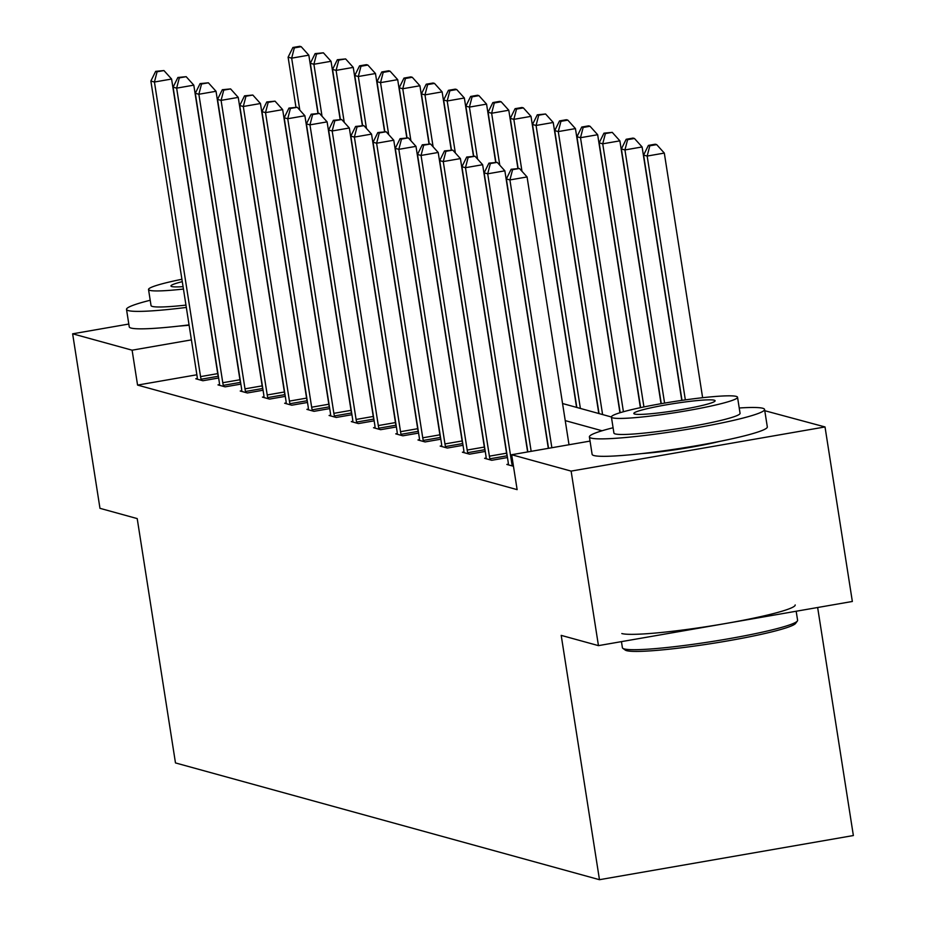 <?xml version="1.0" encoding="UTF-8"?>
<svg xmlns="http://www.w3.org/2000/svg" width="926" height="926" viewBox="0 0 926 926"><rect width="100%" height="100%" fill="white"/><g stroke="black" fill="none" stroke-linecap="round" stroke-linejoin="round"><path stroke-width="1.39" d="M817.646 607.502L853.367 835.541L599.469 879.7L175.477 762.92L137.21 518.595L99.973 508.328L72.633 333.811L128.807 324.042M764.772 410.704L825.02 426.944L571.122 471.102L511.661 454.724L590.047 441.089M571.122 471.102L598.451 645.63L852.348 601.472L825.02 426.944M486.162 458.057L484.622 458.324L491.741 460.291L507.471 457.548L507.066 455.812A7.095 1.343 -99.9 0 1 506.557 453.184L460.419 158.589L443.265 161.575L489.391 456.171A7.095 1.343 -99.9 0 0 489.912 458.798L490.155 459.852M441.725 445.823L440.186 446.089L447.304 448.045L463.035 445.313M397.289 433.576L395.749 433.843L402.868 435.81L418.598 433.079L418.193 431.342A7.095 1.343 -99.9 0 1 417.684 428.703L371.546 134.108L354.392 137.094L400.53 431.69A7.095 1.343 -99.9 0 0 401.039 434.329L401.282 435.37M352.852 421.342L351.313 421.608L358.431 423.576L374.162 420.832L373.757 419.096A7.095 1.343 -99.9 0 1 373.247 416.469L327.11 121.873L309.955 124.86L356.093 419.455A7.095 1.343 -99.9 0 0 356.603 422.082L356.846 423.136M308.416 409.107L306.876 409.373L314.007 411.329L329.725 408.597L329.32 406.861A7.095 1.343 -99.9 0 1 328.811 404.222L282.673 109.638L265.519 112.613L311.657 407.209A7.095 1.343 -99.9 0 0 312.166 409.848L312.409 410.889M263.979 396.86L262.44 397.127L269.57 399.094L285.289 396.363M219.543 384.626L218.004 384.892L225.134 386.848L240.853 384.116L240.447 382.38A7.095 1.343 -99.9 0 1 239.938 379.753L193.8 85.157L176.646 88.144L222.784 382.727A7.095 1.343 -99.9 0 0 223.293 385.366L223.536 386.42M196.868 374.775L137.569 385.089L517.125 489.634L511.661 454.724M197.331 378.502L195.791 378.769L202.91 380.736L218.629 378.005L218.223 376.269A7.095 1.343 -99.9 0 1 217.714 373.629L171.588 79.034L154.434 82.02L200.56 376.616A7.095 1.343 -99.9 0 0 201.069 379.243L201.312 380.297M241.767 390.749L240.228 391.015L247.346 392.971L263.065 390.24M286.203 402.984L284.664 403.25L291.783 405.206L307.501 402.474L307.096 400.738A7.095 1.343 -99.9 0 1 306.587 398.111L260.461 103.515L243.306 106.502L289.433 401.097A7.095 1.343 -99.9 0 0 289.942 403.724L290.185 404.778M330.64 415.218L329.1 415.485L336.219 417.452L351.938 414.721M375.076 427.465L373.537 427.731L380.655 429.687L396.374 426.955L395.969 425.219A7.095 1.343 -99.9 0 1 395.46 422.58L349.334 127.996L332.179 130.971L378.306 425.566A7.095 1.343 -99.9 0 0 378.815 428.206L379.058 429.247M419.513 439.7L417.973 439.966L425.092 441.933L440.811 439.19M463.949 451.934L462.41 452.212L469.528 454.168L485.247 451.437L484.842 449.7A7.095 1.343 -99.9 0 1 484.333 447.061L438.206 152.466L421.052 155.452L467.179 450.048A7.095 1.343 -99.9 0 0 467.688 452.687L467.931 453.728M508.386 464.181L506.846 464.447L513.467 466.264M598.451 645.63L561.202 635.375L599.469 879.7M137.569 385.089L132.105 350.19L72.633 333.811M719.502 441.424A55.328 4.827 171.1 0 1 642.088 453.555M189.101 325.211A55.328 4.827 171.1 0 1 179.204 326.068M562.557 403.528L611.403 416.989A63.836 5.568 -8.9 0 0 612.711 417.869A63.836 5.568 -8.9 0 0 681.339 411.665A63.836 5.568 -8.9 0 0 737.536 397.242A63.836 5.568 -8.9 0 0 736.228 396.386A63.836 5.568 -8.9 0 0 667.6 402.59A63.836 5.568 -8.9 0 0 611.403 417.001L613.915 433.055A63.836 5.568 171.1 0 0 615.223 433.924A63.836 5.568 171.1 0 0 683.851 427.719A63.836 5.568 171.1 0 0 740.059 413.309L737.536 397.242M191.404 339.877L132.105 350.19M602.074 430.764L565.23 420.612M157.084 71.753L163.948 70.561L155.661 71.36L157.084 71.753L154.434 82.02L150.869 81.037L197.006 375.632A7.095 1.343 -99.9 0 1 197.307 378.213L197.388 379.209M171.588 79.034L163.948 70.561M155.661 71.36L150.869 81.037M317.884 113.03L308.821 55.166L291.667 58.153L288.113 57.169L295.903 106.907M299.804 110.113L291.667 58.153L294.329 47.886L301.193 46.694L299.769 46.3L292.905 47.492L294.329 47.886M288.113 57.169L292.905 47.492M301.193 46.694L308.821 55.166M150.209 300.255A88.664 7.744 -8.9 0 0 126.515 309.411A88.664 7.744 -8.9 0 0 128.332 310.604A88.664 7.744 -8.9 0 0 186.323 307.432M126.515 309.411L129.246 326.855A88.664 7.744 -8.9 0 0 131.064 328.059A88.664 7.744 -8.9 0 0 189.054 324.887M185.964 305.105A63.836 5.568 171.1 0 1 152.35 306.437A63.836 5.568 171.1 0 1 151.042 305.568L148.53 289.514A63.836 5.568 -8.9 0 0 149.838 290.37A63.836 5.568 -8.9 0 0 183.441 289.051M181.913 279.27A63.836 5.568 -8.9 0 0 148.53 289.514M182.283 281.666A41.138 3.588 -8.9 0 0 170.951 285.995A41.138 3.588 -8.9 0 0 171.796 286.562A41.138 3.588 -8.9 0 0 183.07 286.655M797.367 621.01L795.596 623.418A86.535 7.558 171.1 0 1 715.902 642.864A86.535 7.558 171.1 0 1 626.613 650.654A86.535 7.558 171.1 0 1 625.27 650.087L622.851 648.339A88.664 7.744 -8.9 0 0 624.228 648.918A88.664 7.744 -8.9 0 0 715.717 640.931A88.664 7.744 -8.9 0 0 797.367 621.01A88.664 7.744 -8.9 0 0 797.599 620.281L796.175 611.241M621.45 641.625L622.399 647.714A88.664 7.744 -8.9 0 0 622.851 648.339M613.081 427.754A88.664 7.744 -8.9 0 0 589.387 436.898A88.664 7.744 -8.9 0 0 591.205 438.102A88.664 7.744 -8.9 0 0 686.525 429.479A88.664 7.744 -8.9 0 0 764.575 409.466A88.664 7.744 -8.9 0 0 762.758 408.262A88.664 7.744 -8.9 0 0 739.226 407.996M589.387 436.898L592.119 454.353A88.664 7.744 -8.9 0 0 593.948 455.546A88.664 7.744 -8.9 0 0 689.257 446.934A88.664 7.744 -8.9 0 0 767.318 426.909L764.575 409.466M634.669 414.049A41.138 3.588 -8.9 0 0 678.897 410.044A41.138 3.588 -8.9 0 0 715.115 400.761A41.138 3.588 -8.9 0 0 714.27 400.206A41.138 3.588 -8.9 0 0 670.042 404.199A41.138 3.588 -8.9 0 0 633.824 413.494A41.138 3.588 -8.9 0 0 634.669 414.049M621.821 633.558A88.664 7.744 -8.9 0 0 717.141 624.946A88.664 7.744 -8.9 0 0 795.191 604.933M179.308 77.877L186.172 76.684L177.885 77.483L179.308 77.877L176.646 88.144L173.093 87.16L219.219 381.755A7.095 1.343 -99.9 0 1 219.52 384.325L219.601 385.332M193.8 85.157L186.172 76.684M177.885 77.483L173.093 87.16M244.996 388.851L262.151 385.864L216.024 91.28L198.87 94.255L244.996 388.851A7.095 1.343 -99.9 0 0 245.506 391.49L245.749 392.531M201.521 84L208.385 82.808L200.097 83.606L201.521 84L198.87 94.255L195.305 93.283L241.443 387.867A7.095 1.343 -99.9 0 1 241.744 390.448L241.813 391.455M262.151 385.864A7.095 1.343 -99.9 0 0 262.66 388.503L263.065 390.216M216.024 91.28L208.385 82.808M200.097 83.606L195.305 93.283M340.108 119.153L331.045 61.29L313.891 64.264L310.326 63.292L318.116 113.03M322.028 116.225L313.891 64.264L316.542 54.009L323.405 52.817L315.118 53.615L316.542 54.009M310.326 63.292L315.118 53.615M323.405 52.817L331.045 61.29M362.321 125.276L353.257 67.401L336.103 70.388L332.55 69.404L340.34 119.141M344.24 122.348L336.103 70.388L338.766 60.121L345.63 58.928L337.342 59.727L338.766 60.121M332.55 69.404L337.342 59.727M345.63 58.928L353.257 67.401M267.22 394.974L284.375 391.987L238.237 97.392L221.082 100.378L267.22 394.974A7.095 1.343 -99.9 0 0 267.73 397.601L267.973 398.655M223.745 90.111L230.609 88.919L222.321 89.718L223.745 90.111L221.082 100.378L217.529 99.395L263.655 393.99A7.095 1.343 -99.9 0 1 263.956 396.571L264.037 397.567M284.375 391.987A7.095 1.343 -99.9 0 0 284.884 394.626L285.277 396.34M238.237 97.392L230.609 88.919M222.321 89.718L217.529 99.395M384.545 131.399L375.481 73.524L358.327 76.511L354.762 75.527L362.552 125.265M366.465 128.471L358.327 76.511L360.978 66.244L367.842 65.052L366.418 64.658L359.554 65.85L360.978 66.244M354.762 75.527L359.554 65.85M367.842 65.052L375.481 73.524M245.957 96.235L252.821 95.042L244.533 95.841L245.957 96.235L243.306 106.502L239.741 105.518L285.879 400.113A7.095 1.343 -99.9 0 1 286.18 402.683L286.25 403.69M260.461 103.515L252.821 95.042M244.533 95.841L239.741 105.518M406.757 137.511L397.694 79.648L380.54 82.634L376.986 81.65L384.776 131.388M388.677 134.583L380.54 82.634L383.202 72.367L390.066 71.175L388.642 70.781L381.778 71.973L383.202 72.367M376.986 81.65L381.778 71.973M390.066 71.175L397.694 79.648M268.181 102.358L275.045 101.166L266.757 101.964L268.181 102.358L265.519 112.613L261.965 111.641L308.092 406.225A7.095 1.343 -99.9 0 1 308.393 408.806L308.474 409.813M282.673 109.638L275.045 101.166M266.757 101.964L261.965 111.641M428.981 143.634L419.918 85.759L402.764 88.746L399.199 87.762L406.989 137.499M410.901 140.706L402.764 88.746L405.414 78.478L412.278 77.286L410.855 76.893L403.991 78.097L405.414 78.478M399.199 87.762L403.991 78.097M412.278 77.286L419.918 85.759M333.869 413.332L351.023 410.345L304.897 115.75L287.743 118.736L333.869 413.332A7.095 1.343 -99.9 0 0 334.379 415.959L334.622 417.013M290.394 108.469L297.258 107.277L288.97 108.076L290.394 108.469L287.743 118.736L284.178 117.752L330.304 412.348A7.095 1.343 -99.9 0 1 330.617 414.929L330.686 415.924M351.023 410.345A7.095 1.343 -99.9 0 0 351.533 412.984L351.938 414.698M304.897 115.75L297.258 107.277M288.97 108.076L284.178 117.752M451.194 149.757L442.13 91.882L424.976 94.869L421.423 93.885L429.213 143.623M433.113 146.829L424.976 94.869L427.638 84.602L434.502 83.409L433.079 83.016L426.215 84.208L427.638 84.602M421.423 93.885L426.215 84.208M434.502 83.409L442.13 91.882M312.618 114.593L319.47 113.4L311.194 114.199L312.618 114.593L309.955 124.86L306.39 123.876L352.528 418.471A7.095 1.343 -99.9 0 1 352.829 421.052L352.91 422.048M327.11 121.873L319.47 113.4M311.194 114.199L306.39 123.876M473.417 155.869L464.354 98.006L447.2 100.992L443.635 100.008L451.425 149.746M455.337 152.94L447.2 100.992L449.851 90.725L456.715 89.533L455.291 89.139L448.427 90.331L449.851 90.725M443.635 100.008L448.427 90.331M456.715 89.533L464.354 98.006M334.83 120.716L341.694 119.523L333.406 120.322L334.83 120.716L332.179 130.971L328.614 129.999L374.741 424.594A7.095 1.343 -99.9 0 1 375.053 427.164L375.123 428.171M349.334 127.996L341.694 119.523M333.406 120.322L328.614 129.999M495.63 161.992L486.567 104.117L469.413 107.103L465.859 106.131L473.637 155.857M477.55 159.064L469.413 107.103L472.075 96.836L478.939 95.644L477.515 95.251L470.651 96.454L472.075 96.836M465.859 106.131L470.651 96.454M478.939 95.644L486.567 104.117M357.054 126.827L363.906 125.635L355.63 126.445L357.054 126.827L354.392 137.094L350.827 136.11L396.965 430.706A7.095 1.343 -99.9 0 1 397.266 433.287L397.347 434.282M371.546 134.108L363.906 125.635M355.63 126.445L350.827 136.11M517.854 168.115L508.791 110.24L491.637 113.227L488.071 112.243L495.861 161.981M499.774 165.187L491.637 113.227L494.287 102.96L501.151 101.767L499.727 101.374L492.863 102.566L494.287 102.96M488.071 112.243L492.863 102.566M501.151 101.767L508.791 110.24M422.742 437.813L439.896 434.826L393.77 140.231L376.616 143.217L422.742 437.813A7.095 1.343 -99.9 0 0 423.251 440.44L423.495 441.494M379.266 132.95L386.13 131.758L377.843 132.557L379.266 132.95L376.616 143.217L373.051 142.234L419.177 436.829A7.095 1.343 -99.9 0 1 419.49 439.41L419.559 440.406M439.896 434.826A7.095 1.343 -99.9 0 0 440.406 437.454L440.811 439.179M393.77 140.231L386.13 131.758M377.843 132.557L373.051 142.234M576.585 407.394L531.003 116.363L513.849 119.35L510.295 118.366L518.074 168.104M521.986 171.31L513.849 119.35L516.511 109.083L523.375 107.891L521.951 107.497L515.087 108.689L516.511 109.083M510.295 118.366L515.087 108.689M523.375 107.891L531.003 116.363M444.966 443.924L462.12 440.95L415.982 146.354L398.828 149.341L444.966 443.924A7.095 1.343 -99.9 0 0 445.475 446.563L445.719 447.605M401.49 139.074L408.343 137.881L400.067 138.68L401.49 139.074L398.828 149.341L395.263 148.357L441.401 442.952A7.095 1.343 -99.9 0 1 441.702 445.522L441.783 446.529M462.12 440.95A7.095 1.343 -99.9 0 0 462.63 443.577L463.023 445.29M415.982 146.354L408.343 137.881M400.067 138.68L395.263 148.357M598.798 413.517L553.227 122.487L536.073 125.461L532.508 124.489L576.817 407.463M580.382 408.435L536.073 125.461L538.724 115.206L545.588 114.002L537.3 114.812L538.724 115.206M532.508 124.489L537.3 114.812M545.588 114.002L553.227 122.487M423.703 145.185L430.567 143.993L422.279 144.803L423.703 145.185L421.052 155.452L417.487 154.468L463.613 449.064A7.095 1.343 -99.9 0 1 463.926 451.645L463.995 452.64M438.206 152.466L430.567 143.993M422.279 144.803L417.487 154.468M619.945 412.764L575.44 128.598L558.285 131.585L554.732 130.601L599.041 413.575M602.595 414.559L558.285 131.585L560.948 121.318L567.812 120.125L566.388 119.732L559.524 120.924L560.948 121.318M554.732 130.601L559.524 120.924M567.812 120.125L575.44 128.598M445.927 151.308L452.779 150.116L444.503 150.915L445.927 151.308L443.265 161.575L439.7 160.592L485.837 455.187A7.095 1.343 -99.9 0 1 486.138 457.768L486.219 458.764M460.419 158.589L452.779 150.116M444.503 150.915L439.7 160.592M640.398 407.671L597.664 134.721L580.509 137.708L576.944 136.724L620.165 412.695M623.418 411.746L580.509 137.708L583.16 127.441L590.024 126.249L588.6 125.855L581.736 127.047L583.16 127.441M576.944 136.724L581.736 127.047M590.024 126.249L597.664 134.721M527.623 451.957L482.643 164.712L465.477 167.699L511.615 462.282A7.095 1.343 -99.9 0 0 512.124 464.921L512.367 465.963M468.139 157.432L475.003 156.239L466.716 157.038L468.139 157.432L465.477 167.699L461.924 166.715L508.05 461.31A7.095 1.343 -99.9 0 1 508.362 463.88L508.432 464.887M482.643 164.712L475.003 156.239M466.716 157.038L461.924 166.715M661.037 403.701L619.876 140.845L602.722 143.819L599.168 142.847L640.63 407.625M643.929 406.931L602.722 143.819L605.384 133.564L612.248 132.36L603.96 133.17L605.384 133.564M599.168 142.847L603.96 133.17M612.248 132.36L619.876 140.845M548.319 448.358L504.855 170.824L487.701 173.81L531.165 451.332M490.363 163.543L497.216 162.351L488.94 163.161L490.363 163.543L487.701 173.81L484.136 172.838L527.843 451.911M504.855 170.824L497.216 162.351M488.94 163.161L484.136 172.838M681.779 400.391L642.1 146.956L624.946 149.943L621.381 148.959L661.268 403.655M664.579 403.088L624.946 149.943L627.596 139.676L634.46 138.483L633.037 138.09L626.173 139.282L627.596 139.676M621.381 148.959L626.173 139.282M634.46 138.483L642.1 146.956M569.015 444.758L527.079 176.947L509.913 179.933L551.861 447.733M512.576 169.666L519.44 168.474L511.152 169.273L512.576 169.666L509.913 179.933L506.36 178.95L548.539 448.311M527.079 176.947L519.44 168.474M511.152 169.273L506.36 178.95M702.626 397.705L664.312 153.079L647.158 156.066L643.593 155.082L682.011 400.356M685.344 399.882L647.158 156.066L649.82 145.799L656.673 144.606L655.249 144.213L648.397 145.405L649.82 145.799M643.593 155.082L648.397 145.405M656.673 144.606L664.312 153.079M200.56 376.616L217.714 373.629M201.069 379.243L218.223 376.269M222.784 382.727L239.938 379.753M223.293 385.366L240.447 382.38M245.506 391.49L262.66 388.503M267.73 397.601L284.884 394.626M289.433 401.097L306.587 398.111M289.942 403.724L307.096 400.738M311.657 407.209L328.811 404.222M312.166 409.848L329.32 406.861M334.379 415.959L351.533 412.984M356.093 419.455L373.247 416.469M356.603 422.082L373.757 419.096M378.306 425.566L395.46 422.58M378.815 428.206L395.969 425.219M400.53 431.69L417.684 428.703M401.039 434.329L418.193 431.342M423.251 440.44L440.406 437.454M445.475 446.563L462.63 443.577M467.179 450.048L484.333 447.061M467.688 452.687L484.842 449.7M489.391 456.171L506.557 453.184M489.912 458.798L507.066 455.812M511.615 462.282L512.807 462.074M512.124 464.921L513.224 464.725"/></g></svg>
